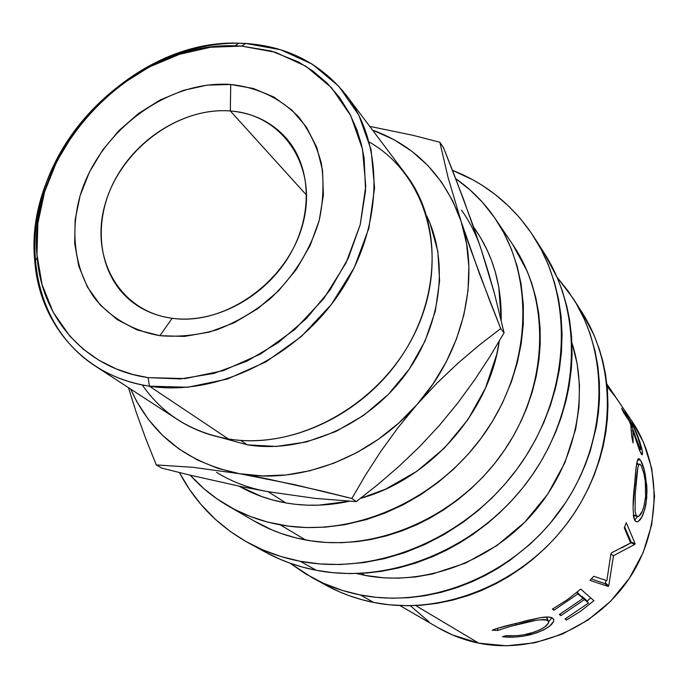 <?xml version="1.0" encoding="UTF-8"?>
<svg xmlns="http://www.w3.org/2000/svg" width="689" height="689" viewBox="0 0 689 689"><rect width="100%" height="100%" fill="white"/><g stroke="black" fill="none" stroke-linecap="round" stroke-linejoin="round"><path stroke-width="1.03" d="M230.341 110.972C178.193 106.726 121.178 149.1 105.503 202.893C89.088 256.566 118.741 311.35 172.155 318.292L159.934 335.681C133.037 330.97 110.257 317.638 94.307 297.734C74.748 269.821 69.882 232.314 80.131 195.642C99.311 130.893 167.711 79.829 230.72 84.471L230.341 110.972L306.648 195.254L230.341 110.972C253.13 112.944 271.819 122.074 286.4 138.36C312.031 167.66 313.202 217.905 287.623 258.444C262.173 299.043 213.409 323.951 172.155 318.292C157.299 316.234 144.259 310.997 133.011 302.574C98.82 276.771 91.697 224.58 114.296 181.086C136.732 137.507 185.806 107.493 230.341 110.972L230.72 84.471L207.131 85.143L183.369 90.38L160.253 99.939L138.601 113.444L119.145 130.402L102.549 150.219L89.381 172.216L80.131 195.642L75.153 219.688L74.679 243.51L78.787 266.247L87.425 287.046L100.344 305.072L117.147 319.593L137.249 329.962L159.934 335.681L184.316 336.43L209.413 332.081L234.2 322.753L257.608 308.784L278.64 290.732L296.382 269.373L310.093 245.603L319.214 220.454L323.399 194.996L322.538 170.286L316.759 147.317L306.372 126.991L291.878 110.051L273.929 97.071L253.276 88.468L230.72 84.471C257.712 87.417 280.328 98.208 298.552 116.854C309.154 130.385 316.768 145.939 321.384 163.5C324.08 181.879 323.356 200.861 319.214 220.454C310.214 250.34 293.798 276.496 269.976 298.923C253.406 312.255 235.604 322.581 216.579 329.91C197.304 335.293 178.425 337.214 159.934 335.681L172.155 318.292C225.32 326.095 288.312 280.94 302.91 223.624C318.301 166.393 282.679 114.391 230.341 110.972M438.126 627.705L452.552 634.991L478.752 643.147L415.674 605.553L478.752 643.147C532.993 654.231 595.02 628.583 628.308 579.837C661.681 531.124 662.258 465.798 631.916 421.151L606.888 384.066M622.029 406.501L623.493 408.672M621.581 408.224L633.148 425.294L639.711 441.33L642.277 451.062L642.122 454.835L639.625 450.692L632.95 430.41L633.088 442.993L631.744 436.705L630.728 424.57L629.126 420.798L623.717 412.84L621.581 408.224L633.148 425.294L632.424 425.647L633.148 425.294L637.583 435.431L637.144 435.603L637.583 435.431L641.45 447.17L640.701 447.402L641.45 447.17C642.467 451.373 642.742 453.887 642.277 454.723L641.304 454.172C639.073 449.323 636.283 441.399 632.95 430.41L631.641 430.901L632.95 430.41L633.088 442.993L631.744 436.705L630.728 424.57L629.126 420.798L623.717 412.84L621.581 408.224M633.105 506.734L635.775 471.078L636.8 462.836L638.152 458.822L639.082 458.71L640.77 460.752L643.982 469.243L646.764 485.556L646.988 491.662L646.049 503.573L644.921 508.973L641.7 517.31L638.074 521.573L636.455 521.831L634.543 520.049L633.38 515.872M606.854 580.689L610.885 553.896L611.548 552.836L630.624 542.949L624.303 527.817L626.284 522.667L635.112 543.664L634.81 544.362L613.486 555.687L608.757 585.839L608.241 586.425L589.939 580.371L593.763 576.305L606.854 580.689L593.763 576.305L589.939 580.371L608.241 586.425L605.114 583.686L606.131 580.448L605.114 583.686L591.326 578.924L605.114 583.686L608.241 586.425L608.757 585.839L605.614 583.118L608.757 585.839L613.486 555.687L610.859 554.102L613.486 555.687L634.81 544.362L630.926 542.837L631.21 542.157L624.647 526.956L631.21 542.157L630.926 542.837L621.96 547.781L630.926 542.837L634.81 544.362L635.112 543.664L631.21 542.157L635.112 543.664L626.284 522.667L624.303 527.817L630.624 542.949L611.548 552.836L610.885 553.896L606.854 580.689M580.741 589.104L593.935 600.713L580.706 611.126L566.487 620.04L565.083 618.946L588.518 603.039L584.479 599.559L560.82 615.639L559.373 614.519L583.118 598.388L577.925 593.909L553.878 610.256L552.397 609.102L567.073 599.886L580.741 589.104L593.935 600.713L580.706 611.126L566.487 620.04L565.729 618.584L566.487 620.04L565.083 618.946L588.518 603.039L585.908 599.774L581.852 596.269L585.908 599.774L588.518 603.039L584.479 599.559L581.852 596.269L584.479 599.559L560.82 615.639L560.045 614.149L560.82 615.639L559.373 614.519L583.118 598.388L577.132 592.187L583.118 598.388L576.779 592.48L577.925 593.909L553.878 610.256L553.086 608.714L553.878 610.256L552.397 609.102L567.073 599.886L580.741 589.104M503.883 636.86L502.384 636.696L505.967 635.68L517.224 635.637L523.321 634.87L534.001 632.209L540.228 629.651L545.059 626.757L548.453 623.08L548.341 621.03L546.144 619.799L543.569 619.514L535.921 620.324L510.316 626.379L497.837 630.435L492.265 630.237L495.847 628.807L528.136 620.281L540.65 617.637L548.41 617.034L552.01 617.826L553.775 619.661L553.586 621.504L549.555 626.163L543.845 629.815L536.24 633.019L523.244 636.197L515.854 637.015L503.883 636.86M325.673 585.047L339.858 591.997L349.237 595.709L361.32 599.551L373.791 602.487C443.483 616.457 525.182 582.739 570.432 518.817C615.811 454.938 618.98 369.812 581.8 312.048L573.059 298.346C610.876 357.083 607.526 443.94 561.096 509.223C514.795 574.574 431.348 609.119 360.373 594.969L373.791 602.487L389.156 604.787L407.466 605.734L420.729 605.261L436.68 603.4L452.621 600.136L468.365 595.503L481.266 590.602L496.381 583.497L508.551 576.624L522.606 567.236L533.734 558.546L546.308 547.144L556.083 536.86L565.118 525.983L573.412 514.519L580.887 502.557L588.725 487.666L594.288 474.85L599.74 459.15L603.245 445.861L605.795 432.442L607.362 419.033L607.974 405.649L607.422 389.75L605.502 374.161L602.866 361.449L599.327 349.125L593.909 334.863L581.456 311.514M312.892 578.071L326.422 585.452C341.081 593.444 356.876 599.12 373.791 602.487L360.373 594.969L376.022 597.294L391.989 598.216L408.207 597.725L424.476 595.804L440.745 592.445L456.807 587.691L472.585 581.542L485.418 575.393L497.846 568.347L509.86 560.424L530.108 544.155L540.512 534.053L550.21 523.295L565.747 502.419L573.222 490.12L579.819 477.399L585.521 464.308L590.275 450.968L596.398 426.5L598.422 412.814L599.464 399.146L599.404 382.843L597.931 366.849L595.072 351.192L590.042 333.614L584.324 319.196L576.116 303.324L567.805 290.62L557.108 277.34L573.059 298.346M264.593 551.717L279.803 559.149L289.888 563.111L302.884 567.193L316.329 570.294C391.473 585.004 480.629 547.677 530.392 477.684C580.293 407.75 584.281 315.286 544.413 253.431L533.958 237.042C574.548 300.008 570.32 394.504 519.144 466.134C468.115 537.833 376.874 576.176 300.232 561.285L316.329 570.294L332.908 572.688L349.848 573.584L367.073 572.972L381.491 571.293L398.81 567.882L415.975 562.965L432.856 556.566L446.627 550.123L459.994 542.725L472.938 534.388L487.76 523.227L499.422 513.029L510.437 502.04L522.632 487.967L531.899 475.539L540.322 462.552L547.807 449.133L555.541 432.468L560.889 418.275L565.945 400.981L569.036 386.4L571.336 368.916L572.094 354.387L571.62 337.162L569.648 320.299L566.883 306.571L562.276 290.672L557.367 277.917L544.052 252.863M249.117 543.268L265.394 552.147C281.103 560.717 298.079 566.763 316.329 570.294L300.232 561.285L320.006 563.946L340.288 564.532L363.809 562.612L384.453 558.65L404.899 552.595L424.949 544.474L444.336 534.397L462.87 522.426L477.899 510.773L491.998 497.932L505.08 483.988L516.991 469.106L525.991 456.015L535.551 439.677L543.724 422.727L550.442 405.321L555.661 387.631L559.347 369.743L561.475 351.89L562.06 334.113L561.096 316.639L558.607 299.56L554.645 283.007L548.211 264.55L541.218 249.547L531.434 233.201L520.006 218.172L509.042 206.493L494.952 194.289L481.938 185.177L472.8 179.795L452.466 170.304C486.4 183.653 513.563 205.899 533.958 237.042M369.192 142.012C427.137 174.868 450.218 256.678 416.414 329.773C383.162 403.022 298.733 451.011 228.309 438.927L149.418 386.184C129.119 383.024 110.895 376.194 94.729 365.704C33.15 325.406 18.224 237.894 54.026 164.628C89.518 91.163 170.519 39.023 245.801 43.459L241.538 46.094L275.342 52.235L305.856 66.247L331.487 87.692L350.761 115.709L362.466 149.031L365.756 186.013L360.226 224.709L345.999 262.965L323.778 298.595L294.78 329.523L260.666 353.974L223.425 370.596L185.195 378.571L148.109 377.632L149.418 386.184L187.787 387.235L227.361 379.045L265.92 361.88L301.239 336.594L331.263 304.59L354.241 267.702L368.916 228.093L374.575 188.037L371.095 149.771L358.909 115.313L338.893 86.366L312.341 64.223L280.75 49.772L245.801 43.459C287.821 46.37 321.479 63.844 346.782 95.866C384.824 145.844 383.411 227.913 339.531 293.092C295.839 358.34 215.726 396.58 149.418 386.184L228.309 438.927C289.604 449.142 362.526 415.071 401.782 355.92C441.201 296.83 441.675 221.539 406.131 174.773L346.782 95.866M426.81 216.139L430.246 223.968L437.851 251.416L439.599 280.897L435.302 311.213L425.044 341.072L409.214 369.183L388.441 394.323L363.637 415.389L335.879 431.486L306.39 441.968L276.435 446.446L247.282 444.836L240.702 440.374L247.282 444.836C301.059 453.715 364.292 427.249 402.522 378.313C440.771 329.368 449.788 263.637 426.818 216.148M461.509 210.136C469.846 221.841 476.357 234.768 481.034 248.918L494.487 293.6L504.09 332.847L489.784 356.773L474.428 380.199L457.668 403.177L439.194 425.638L419.722 446.55L399.207 466.152L377.96 484.462L356.265 501.601L315.062 498.371L268.09 491.688L285.875 502.927C306.476 506.51 327.654 505.95 349.418 501.23L318.74 505.158L306.82 505.149L295.099 504.262L285.875 502.927L268.09 491.688C249.263 488.355 232.09 481.921 216.553 472.387M360.381 498.44C430.117 479.355 489.466 412.022 499.275 341.115L496.735 354.404L485.521 387.993L467.952 419.575L444.749 447.738L416.923 471.25L385.711 489.087L360.381 498.44M474.755 228.714L480.793 238.049L487.071 249.935L491.481 260.39L495.098 271.242L498.793 287.072L501.187 320.049C501.781 285.005 492.824 254.353 474.308 228.085L473.644 227.155M228.464 506.114L254.577 521.263C270.157 530.28 287.167 536.516 305.615 539.969C375.35 553.121 457.892 517.43 503.254 451.958C548.771 386.546 551.148 300.895 512.857 244.75L495.494 219.016C534.845 276.694 532.132 365.222 484.806 433.088C437.636 501.015 352.122 538.23 280.251 524.854L305.615 539.969L280.251 524.854C261.243 521.34 243.734 514.959 227.723 505.683C213.504 497.389 200.999 487.226 190.224 475.195L203.858 488.639L217.233 499.025L234.329 509.309L250.486 516.552L267.556 522.047L288.036 526.077L306.545 527.576L325.484 527.128L344.56 524.734L366.367 519.592L385.142 513.047L403.487 504.624L421.117 494.444L437.903 482.558L453.586 469.157L468.055 454.318L481.077 438.29L492.575 421.16L502.367 403.22L511.393 381.878L517.275 362.793L521.246 343.466L523.27 324.183L523.347 305.089L521.073 283.834L517.069 265.885L511.255 248.772L503.711 232.632L494.556 217.638L482.24 202.049L470.01 189.906L455.713 178.658C471.328 189.527 484.582 202.971 495.494 219.016M365.11 575.427C422.486 586.399 488.932 562.887 531.822 514.649C574.66 466.367 589.87 398.009 571.948 342.855L577.124 363.637L579.475 385.065L579.001 407.035L575.659 429.101L564.868 462.758L547.626 494.297L524.639 522.305L496.915 545.55L465.686 563.034L432.339 574.032L415.329 576.977L398.328 578.183L383.911 577.838L365.11 575.427L361.596 573.326L365.11 575.427L356.471 573.524L365.11 575.427M239.135 486.193L261.562 496.502L272.388 499.921L285.875 502.927C268.994 499.913 253.414 494.332 239.143 486.193M268.09 491.688L242.321 486.839L188.967 474.893L161.76 468.107L156.274 464.929L145.792 438.729L136.241 412.358L128.438 387.631L136.241 412.358L145.792 438.729L156.274 464.929L192.946 467.306L239.643 473.713L294.513 484.634L351.864 498.491L365.506 475.1L380.733 451.519L397.837 427.878L417 404.538C371.268 457.47 299.603 484.565 239.643 473.713C187.632 463.146 151.287 434.931 130.626 389.052L136.723 401.506L148.299 419.334L162.423 435.224L178.882 448.875L197.442 459.994L217.81 468.348L239.643 473.713L266.565 478.709L323.158 491.326L351.864 498.491L356.265 501.601L315.062 498.371L268.09 491.688L242.321 486.839L188.967 474.893L161.76 468.107L156.274 464.929L192.946 467.306L239.643 473.713L262.578 475.944L286.193 474.954L310.05 470.716L333.691 463.258L356.652 452.69L378.476 439.212L398.733 423.055L417 404.538L432.942 384.014L446.222 361.914L456.6 338.661L463.904 314.727L468.012 290.577L468.882 266.677L466.548 243.484L461.105 221.402L452.69 200.835L441.528 182.111L427.86 165.541L411.962 151.365L394.16 139.772L372.525 130.083C415.579 145.87 445.103 176.306 461.105 221.402C480.319 278.399 463.482 352.217 417 404.538L437.248 382.86L458.306 362.914L479.63 344.827L500.731 328.567L479.527 273.929L461.105 221.402L447.953 177.047L439.866 142.244L412.745 135.251L369.726 126.371L412.745 135.251L439.866 142.244L443.458 147.532L463.447 199.035L481.034 248.918L488.294 271.966L494.487 293.6L504.09 332.847L500.731 328.567L489.879 301.119L469.846 247.205L461.105 221.402L447.953 177.047L439.866 142.244L443.458 147.532L453.706 173.482L472.611 224.218L481.034 248.918M247.282 444.836L220.187 437.36L247.282 444.836M439.194 425.638L419.722 446.55L399.207 466.152L377.96 484.462L356.265 501.601L351.864 498.491L365.506 475.1L380.733 451.519L397.837 427.878L417 404.538L437.248 382.86L458.306 362.914L479.63 344.827L500.731 328.567L504.09 332.847L489.784 356.773L474.428 380.199L457.668 403.177L439.194 425.638M94.729 365.704L177.504 419.549C192.61 429.35 209.551 435.81 228.309 438.927C191.103 432.184 162.432 414.184 142.296 384.927M241.538 46.094L271.259 51.029L298.621 62.027L312.78 70.933L327.129 83.145L339.522 97.476L349.771 113.78L356.876 129.73L361.458 144.621L364.102 158.005L365.549 190.801L360.226 224.709L348.238 258.289L330.031 290.052L306.347 318.594L278.244 342.648L246.955 361.174L213.874 373.421L180.458 378.941L148.109 377.632L132.762 374.471L116.14 368.891L98.889 360.244L83.36 349.245L69.83 336.137L53.113 312.126L42.072 284.6L36.973 254.654L37.852 223.4L44.57 191.947L56.782 161.372L74.033 132.693L95.711 106.847L121.083 84.687L149.315 66.962L179.476 54.319L210.576 47.248L241.538 46.094L245.801 43.459L238.971 43.192C131.341 38.722 23.056 154.655 34.838 261.734C39.549 324.476 84.764 376.849 149.418 386.184L148.109 377.632C85.625 368.744 41.796 318.24 37.197 257.522C25.682 153.888 130.746 41.4 234.932 45.827L241.538 46.094M300.232 561.285C281.629 557.702 264.326 551.553 248.333 542.837C218.129 525.948 195.151 502.522 179.416 472.551L189.492 489.431L200.714 504.176L215.502 519.463L230.023 531.279L245.895 541.485L263 549.96L281.172 556.6L300.232 561.285M253.879 520.858L272.121 529.996L281.37 533.553L295.719 537.833L310.636 540.813L325.94 542.441L341.555 542.699L357.358 541.58L370.553 539.573L386.391 535.896L402.006 530.866L417.353 524.484L429.807 518.188L444.25 509.49L458.082 499.603L471.104 488.63L483.29 476.624L494.469 463.723L504.598 450.003L513.581 435.586L521.34 420.609L526.844 407.75L532.227 392.05L536.266 376.099L538.927 360.089L540.202 344.112L540.098 328.291L538.617 312.78L535.801 297.648L531.675 283.067L527.266 271.371L512.676 244.474M360.373 594.969C343.139 591.567 327.068 585.796 312.151 577.666L290.121 563.197L305.537 573.859L323.477 583.29L342.7 590.542L360.373 594.969M641.226 465.73L639.84 464.093L639.039 464.24L637.816 467.728L635.224 494.134L635.094 511.531L636.076 515.045L637.618 516.492L638.901 516.207L642.389 511.066L644.155 505.58L645.602 496.476L645.292 481.568L643.87 473.377L641.226 465.73M630.306 422.529L639.65 448.16L640.632 449.564L640.546 446.593L637.936 437.782L634.087 428.093L630.306 422.529L634.087 428.093L637.936 437.782C640.064 443.845 640.994 447.747 640.736 449.495L639.168 449.486L640.227 449.202L630.306 422.529M607.13 386.434L615.708 397.234L622.003 406.476M635.801 486.468L636.025 483.833L634.698 483.781L636.025 483.833C636.748 472.723 637.781 466.16 639.142 464.162L640.744 464.954M633.277 515.045L636.541 515.751L633.277 515.045M633.475 515.596L637.265 516.362M645.757 493.987L645.602 496.476C644.094 508.577 641.562 515.251 637.988 516.517L636.541 515.751M633.587 432.244L634.087 432.055L633.587 432.244M547.032 617.706L546.67 617.017L547.032 617.706M513.09 625.655L516.061 624.889C531.925 620.281 542.519 618.825 547.824 620.522L548.651 621.745L551.863 617.757L548.651 621.754C548.186 625.879 541.735 629.832 529.307 633.596L526.37 634.285M586.994 601.135L590.783 597.94L586.994 601.135M637.583 516.5L634.612 520.178L637.583 516.5M637.187 462.638L637.928 464.308L637.187 462.638M410.308 605.717L428.963 621.788M399.982 605.579L438.678 628.024C451.054 635.18 464.412 640.219 478.752 643.147L506.544 645.808L534.81 642.777L562.353 634.087L588.001 620.04L610.643 601.204L629.29 578.381L643.164 552.544L651.682 524.811L654.55 496.381L651.725 468.451L643.423 442.149L631.77 420.936M630.073 418.499L625.044 411.893M505.967 635.68L502.384 636.696C510.954 637.764 520.333 637.101 530.504 634.715L530.22 633.363L530.504 634.715C545.809 629.979 553.56 624.975 553.784 619.695L552.793 618.3C550.959 616.853 546.911 616.629 540.65 617.637L514.416 623.803C503.909 626.275 496.528 628.428 492.265 630.237L497.837 630.435L497.691 628.222L497.837 630.435L510.385 626.361M516.061 624.889L515.76 623.459L516.061 624.889M547.824 620.522L546.394 617.025L547.824 620.522M640.176 459.813L637.394 460.269L640.176 459.813L638.186 458.796C636.765 461.105 635.637 469.002 634.802 482.472C632.45 501.962 632.545 514.769 635.103 520.91L636.894 521.892C641.511 520.738 644.792 512.685 646.747 497.708C646.816 478.993 644.62 466.358 640.176 459.813M645.498 497.665L646.747 497.708L645.498 497.665M238.971 43.192L234.932 45.827M34.838 261.734L37.197 257.522M622.072 406.57L619.644 402.97M636.533 464.481L639.142 464.162M640.555 449.547L639.314 449.874M553.465 618.98L553.784 619.695M547.066 617.861L548.384 621.09M636.894 521.892L635.973 521.651"/></g></svg>
